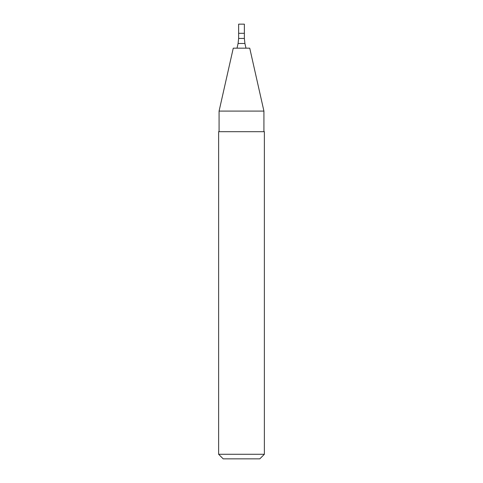 <?xml version="1.0" encoding="UTF-8"?>
<svg xmlns="http://www.w3.org/2000/svg" width="483" height="483" viewBox="0 0 483 483"><rect width="100%" height="100%" fill="white"/><g stroke="black" fill="none" stroke-linecap="round" stroke-linejoin="round"><path stroke-width="0.72" d="M241.5 33.303L244.362 33.303L244.362 24.15L238.638 24.15L238.638 33.303L244.362 33.303L244.362 38.447L238.638 38.447L238.638 33.303L241.5 33.303M241.5 48.173L249.735 48.173L263.923 111.09L219.077 111.09L233.265 48.173L241.5 48.173M241.5 131.684L264.376 131.684L264.376 454.274L218.624 454.274L218.624 131.684L241.5 131.684M218.624 454.274L223.194 458.85L259.806 458.85L264.376 454.274M238.638 38.447L238.083 43.482L244.917 43.482L244.362 38.447M238.083 43.482L237.02 48.173M244.917 43.482L245.98 48.173M263.923 131.684L263.923 111.09M219.077 131.684L219.077 111.09"/></g></svg>
